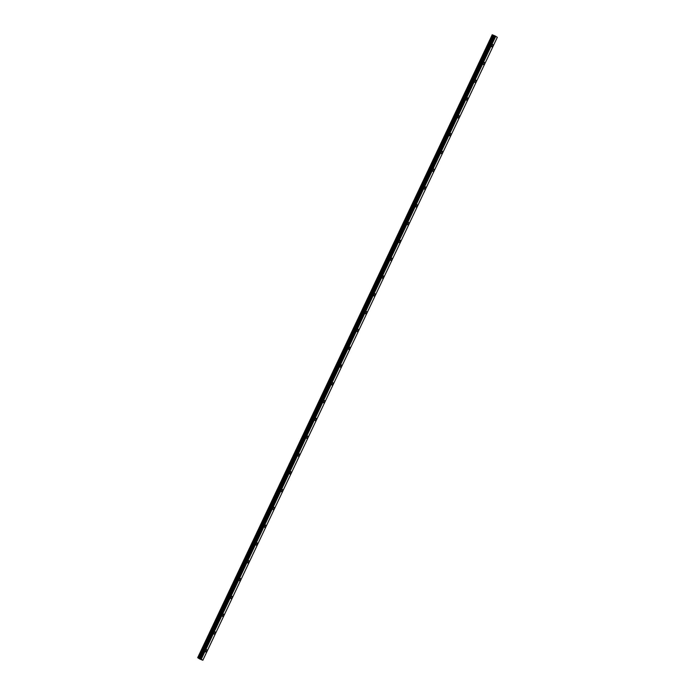 <?xml version="1.0" encoding="UTF-8"?>
<svg xmlns="http://www.w3.org/2000/svg" width="695" height="695" viewBox="0 0 695 695"><rect width="100%" height="100%" fill="white"/><g stroke="black" fill="none" stroke-linecap="round" stroke-linejoin="round"><path stroke-width="1.04" d="M492.842 46.035A1.234 0.625 112.5 0 0 492.781 44.55A1.234 0.625 112.5 0 0 491.782 45.34A1.234 0.625 112.5 0 0 491.834 46.834A1.234 0.625 112.5 0 0 492.842 46.035M206.797 651.18A1.234 0.625 112.5 0 0 206.736 649.686A1.234 0.625 112.5 0 0 205.729 650.485A1.234 0.625 112.5 0 0 205.79 651.971A1.234 0.625 112.5 0 0 206.797 651.18M215.207 633.38A1.234 0.625 112.5 0 0 215.146 631.894A1.234 0.625 112.5 0 0 214.147 632.685A1.234 0.625 112.5 0 0 214.199 634.17A1.234 0.625 112.5 0 0 215.207 633.38M223.616 615.579A1.234 0.625 112.5 0 0 223.564 614.093A1.234 0.625 112.5 0 0 222.556 614.884A1.234 0.625 112.5 0 0 222.617 616.378A1.234 0.625 112.5 0 0 223.616 615.579M232.034 597.787A1.234 0.625 112.5 0 0 231.974 596.293A1.234 0.625 112.5 0 0 230.966 597.092A1.234 0.625 112.5 0 0 231.027 598.577A1.234 0.625 112.5 0 0 232.034 597.787M240.444 579.986A1.234 0.625 112.5 0 0 240.392 578.501A1.234 0.625 112.5 0 0 239.384 579.291A1.234 0.625 112.5 0 0 239.445 580.777A1.234 0.625 112.5 0 0 240.444 579.986M248.862 562.186A1.234 0.625 112.5 0 0 248.801 560.7A1.234 0.625 112.5 0 0 247.794 561.491A1.234 0.625 112.5 0 0 247.854 562.976A1.234 0.625 112.5 0 0 248.862 562.186M257.272 544.394A1.234 0.625 112.5 0 0 257.211 542.899A1.234 0.625 112.5 0 0 256.212 543.69A1.234 0.625 112.5 0 0 256.273 545.184A1.234 0.625 112.5 0 0 257.272 544.394M265.69 526.593A1.234 0.625 112.5 0 0 265.629 525.099A1.234 0.625 112.5 0 0 264.621 525.898A1.234 0.625 112.5 0 0 264.682 527.383A1.234 0.625 112.5 0 0 265.69 526.593M274.099 508.792A1.234 0.625 112.5 0 0 274.038 507.307A1.234 0.625 112.5 0 0 273.039 508.097A1.234 0.625 112.5 0 0 273.092 509.583A1.234 0.625 112.5 0 0 274.099 508.792M282.509 490.991A1.234 0.625 112.5 0 0 282.457 489.506A1.234 0.625 112.5 0 0 281.449 490.296A1.234 0.625 112.5 0 0 281.51 491.791A1.234 0.625 112.5 0 0 282.509 490.991M290.927 473.199A1.234 0.625 112.5 0 0 290.866 471.705A1.234 0.625 112.5 0 0 289.858 472.496A1.234 0.625 112.5 0 0 289.919 473.99A1.234 0.625 112.5 0 0 290.927 473.199M299.337 455.399A1.234 0.625 112.5 0 0 299.276 453.913A1.234 0.625 112.5 0 0 298.277 454.704A1.234 0.625 112.5 0 0 298.337 456.189A1.234 0.625 112.5 0 0 299.337 455.399M307.755 437.598A1.234 0.625 112.5 0 0 307.694 436.113A1.234 0.625 112.5 0 0 306.686 436.903A1.234 0.625 112.5 0 0 306.747 438.389A1.234 0.625 112.5 0 0 307.755 437.598M316.164 419.797A1.234 0.625 112.5 0 0 316.103 418.312A1.234 0.625 112.5 0 0 315.104 419.102A1.234 0.625 112.5 0 0 315.165 420.597A1.234 0.625 112.5 0 0 316.164 419.797M324.582 402.005A1.234 0.625 112.5 0 0 324.522 400.511A1.234 0.625 112.5 0 0 323.514 401.31A1.234 0.625 112.5 0 0 323.575 402.796A1.234 0.625 112.5 0 0 324.582 402.005M332.992 384.205A1.234 0.625 112.5 0 0 332.931 382.719A1.234 0.625 112.5 0 0 331.932 383.51A1.234 0.625 112.5 0 0 331.984 384.995A1.234 0.625 112.5 0 0 332.992 384.205M341.401 366.404A1.234 0.625 112.5 0 0 341.349 364.918A1.234 0.625 112.5 0 0 340.341 365.709A1.234 0.625 112.5 0 0 340.402 367.203A1.234 0.625 112.5 0 0 341.401 366.404M349.82 348.612A1.234 0.625 112.5 0 0 349.759 347.118A1.234 0.625 112.5 0 0 348.751 347.908A1.234 0.625 112.5 0 0 348.812 349.403A1.234 0.625 112.5 0 0 349.82 348.612M358.229 330.811A1.234 0.625 112.5 0 0 358.168 329.326A1.234 0.625 112.5 0 0 357.169 330.116A1.234 0.625 112.5 0 0 357.23 331.602A1.234 0.625 112.5 0 0 358.229 330.811M366.647 313.011A1.234 0.625 112.5 0 0 366.586 311.525A1.234 0.625 112.5 0 0 365.579 312.316A1.234 0.625 112.5 0 0 365.639 313.801A1.234 0.625 112.5 0 0 366.647 313.011M375.057 295.21A1.234 0.625 112.5 0 0 374.996 293.724A1.234 0.625 112.5 0 0 373.997 294.515A1.234 0.625 112.5 0 0 374.058 296.009A1.234 0.625 112.5 0 0 375.057 295.21M383.475 277.418A1.234 0.625 112.5 0 0 383.414 275.924A1.234 0.625 112.5 0 0 382.406 276.723A1.234 0.625 112.5 0 0 382.467 278.209A1.234 0.625 112.5 0 0 383.475 277.418M391.884 259.617A1.234 0.625 112.5 0 0 391.824 258.132A1.234 0.625 112.5 0 0 390.825 258.922A1.234 0.625 112.5 0 0 390.877 260.408A1.234 0.625 112.5 0 0 391.884 259.617M400.294 241.817A1.234 0.625 112.5 0 0 400.242 240.331A1.234 0.625 112.5 0 0 399.234 241.122A1.234 0.625 112.5 0 0 399.295 242.607A1.234 0.625 112.5 0 0 400.294 241.817M408.712 224.025A1.234 0.625 112.5 0 0 408.651 222.53A1.234 0.625 112.5 0 0 407.644 223.321A1.234 0.625 112.5 0 0 407.704 224.815A1.234 0.625 112.5 0 0 408.712 224.025M417.122 206.224A1.234 0.625 112.5 0 0 417.061 204.73A1.234 0.625 112.5 0 0 416.062 205.529A1.234 0.625 112.5 0 0 416.123 207.014A1.234 0.625 112.5 0 0 417.122 206.224M425.54 188.423A1.234 0.625 112.5 0 0 425.479 186.938A1.234 0.625 112.5 0 0 424.471 187.728A1.234 0.625 112.5 0 0 424.532 189.214A1.234 0.625 112.5 0 0 425.54 188.423M433.949 170.623A1.234 0.625 112.5 0 0 433.889 169.137A1.234 0.625 112.5 0 0 432.889 169.928A1.234 0.625 112.5 0 0 432.95 171.422A1.234 0.625 112.5 0 0 433.949 170.623M442.368 152.831A1.234 0.625 112.5 0 0 442.307 151.336A1.234 0.625 112.5 0 0 441.299 152.136A1.234 0.625 112.5 0 0 441.36 153.621A1.234 0.625 112.5 0 0 442.368 152.831M450.777 135.03A1.234 0.625 112.5 0 0 450.716 133.544A1.234 0.625 112.5 0 0 449.717 134.335A1.234 0.625 112.5 0 0 449.769 135.82A1.234 0.625 112.5 0 0 450.777 135.03M459.186 117.229A1.234 0.625 112.5 0 0 459.134 115.744A1.234 0.625 112.5 0 0 458.127 116.534A1.234 0.625 112.5 0 0 458.187 118.02A1.234 0.625 112.5 0 0 459.186 117.229M467.605 99.437A1.234 0.625 112.5 0 0 467.544 97.943A1.234 0.625 112.5 0 0 466.536 98.733A1.234 0.625 112.5 0 0 466.597 100.228A1.234 0.625 112.5 0 0 467.605 99.437M476.014 81.636A1.234 0.625 112.5 0 0 475.953 80.142A1.234 0.625 112.5 0 0 474.954 80.941A1.234 0.625 112.5 0 0 475.015 82.427A1.234 0.625 112.5 0 0 476.014 81.636M484.432 63.836A1.234 0.625 112.5 0 0 484.372 62.35A1.234 0.625 112.5 0 0 483.364 63.141A1.234 0.625 112.5 0 0 483.425 64.626A1.234 0.625 112.5 0 0 484.432 63.836M202.853 660.25L201.211 659.181L495.674 36.244L497.316 37.313L202.853 660.25L199.899 659.095L197.684 657.687L492.234 34.759L197.762 657.696L198.327 657.93L492.79 34.993L492.147 34.75M494.649 35.766L200.186 658.712L494.649 35.766L492.79 34.993M495.674 36.244L495.04 35.931M200.203 658.738L494.466 35.749L199.969 658.669L198.327 657.93M495.613 36.218L201.211 659.181M201.15 659.155L200.655 658.912L495.118 35.975M201.263 659.207L495.726 36.27M492.72 34.967L198.257 657.904M494.753 35.801L200.29 658.738M200.412 658.791L494.875 35.853M493.528 35.358L199.065 658.304M199.135 658.33L493.598 35.393M494.371 35.714L199.908 658.651M494.64 35.775L200.177 658.704L494.632 35.766M494.414 35.732L199.952 658.669"/></g></svg>
